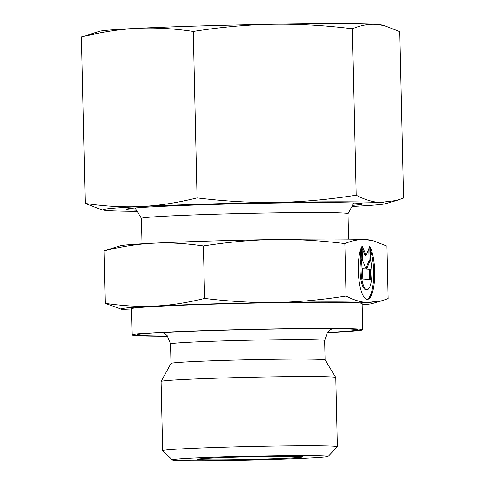 <?xml version="1.0" encoding="UTF-8"?>
<svg xmlns="http://www.w3.org/2000/svg" width="485" height="485" viewBox="0 0 485 485"><rect width="100%" height="100%" fill="white"/><g stroke="black" fill="none" stroke-linecap="round" stroke-linejoin="round"><path stroke-width="0.73" d="M328.109 456.415L337.33 446.776A87.361 2.189 178.7 0 0 337.354 446.715A87.361 2.189 178.7 0 0 224.719 447.176A87.361 2.189 178.7 0 0 162.675 450.68A87.361 2.189 178.7 0 0 162.705 450.735L172.351 459.95A77.921 1.952 178.7 0 0 272.794 459.489A77.921 1.952 178.7 0 0 328.109 456.415A77.921 1.952 178.7 0 0 227.665 456.773A77.921 1.952 178.7 0 0 172.351 459.95M337.354 446.715L335.784 377.536A87.361 2.189 178.7 0 0 335.778 377.506A87.361 2.189 178.7 0 0 223.148 377.997A87.361 2.189 178.7 0 0 161.117 381.471A87.361 2.189 178.7 0 0 161.105 381.501L162.675 450.68M335.778 377.506L325.089 359.937A77.073 1.934 178.7 0 0 225.719 360.367A77.073 1.934 178.7 0 0 170.993 363.435L161.117 381.471M327.308 332.449A110.107 2.758 178.7 0 0 355.681 329.418A110.107 2.758 178.7 0 0 215.492 330.449A110.107 2.758 178.7 0 0 139.049 334.335A110.107 2.758 178.7 0 0 167.531 336.081M327.157 332.643A115.351 2.892 178.7 0 0 362.695 329.751L362.101 303.549A115.351 2.892 178.7 0 0 213.376 304.156A115.351 2.892 178.7 0 0 131.459 308.781L132.053 334.983A115.351 2.892 178.7 0 0 167.689 336.263M362.695 329.751A115.351 2.892 178.7 0 0 213.97 330.358A115.351 2.892 178.7 0 0 132.053 334.983M348.576 239.141L348 213.691A103.293 2.589 178.7 0 0 214.825 214.237A103.293 2.589 178.7 0 0 141.468 218.377L142.05 243.828M265.416 459.046A52.435 1.316 178.7 0 0 302.628 456.912A52.435 1.316 178.7 0 0 235.043 457.216A52.435 1.316 178.7 0 0 197.825 459.289A52.435 1.316 178.7 0 0 265.416 459.046M344.841 243.585C352.255 240.536 359.233 239.22 365.763 239.638A125.839 3.152 178.7 0 0 274.001 239.566A125.839 3.152 178.7 0 0 208.914 241.093A125.839 3.152 178.7 0 0 153.587 243.209C169.016 242.415 185.622 243.337 203.391 245.968C228.502 242.039 252.036 239.905 274.001 239.566C295.959 239.166 319.579 240.505 344.841 243.585L346.035 296.044C320.924 299.972 297.39 302.106 275.425 302.446C253.467 302.846 229.854 301.5 204.585 298.421C186.967 302.798 170.447 305.356 155.018 306.09C139.589 306.884 122.984 305.962 105.215 303.331L121.535 309.303A125.839 3.152 178.7 0 0 126.373 309.812A125.839 3.152 178.7 0 0 131.49 310.042M373.153 240.766L370.601 240.148A125.839 3.152 178.7 0 0 365.763 239.638L373.153 240.766L386.921 246.119L388.115 298.572L381.98 300.724L367.193 302.525A125.839 3.152 178.7 0 0 275.425 302.446A125.839 3.152 178.7 0 0 210.338 303.974A125.839 3.152 178.7 0 0 155.018 306.09A125.839 3.152 178.7 0 0 121.535 309.303M366.83 299.342A28.312 8.184 88.3 0 0 370.364 295.371A28.312 8.184 88.3 0 0 370.34 249.993M370.279 247.344A28.312 8.184 -91.7 0 1 371.371 295.341A28.312 8.184 -91.7 0 1 367.333 299.378A28.312 8.184 -91.7 0 1 358.809 278.766A28.312 8.184 -91.7 0 1 361.586 246.823L361.883 259.687A18.685 5.402 88.3 0 0 362.386 281.949A18.685 5.402 88.3 0 0 367.042 289.757A18.685 5.402 88.3 0 0 371.528 279.548A18.685 5.402 88.3 0 0 370.57 260.215L370.279 247.344M361.883 259.687L360.876 259.717L360.64 249.32M367.042 289.757L366.042 289.787A18.685 5.402 -91.7 0 1 361.38 281.979A18.685 5.402 -91.7 0 1 360.876 259.717M369.509 279.427L369.285 269.333L365.648 269.072M370.285 269.302L370.516 279.487L362.81 279.027L362.58 268.835L366.23 269.054L362.38 260.021L362.059 245.871L366.12 255.419L369.764 246.338L370.085 260.481L366.636 269.078L369.285 269.333M366.636 269.078L365.635 269.108M365.933 268.369L369.085 260.512L368.812 248.708M370.085 260.481L369.085 260.512M366.12 255.419L365.12 255.45L362.113 248.393M366.23 269.054L362.58 268.926M203.391 245.968L204.585 298.421M362.131 304.81A125.839 3.152 178.7 0 0 372.037 303.616A125.839 3.152 178.7 0 0 367.193 302.525C360.658 302.155 353.607 299.997 346.035 296.044M104.02 250.878C121.638 246.495 138.158 243.943 153.587 243.209A125.839 3.152 178.7 0 0 120.092 245.834L104.02 250.878L105.215 303.331M352.589 205.337A117.97 2.958 178.7 0 0 362.35 203.803A117.97 2.958 178.7 0 0 210.357 204.549A117.97 2.958 178.7 0 0 126.688 209.15A117.97 2.958 178.7 0 0 136.509 210.241M352.407 28.779C360.567 25.378 368.412 23.898 375.942 24.335A141.565 3.547 178.7 0 0 272.703 24.25A141.565 3.547 178.7 0 0 199.481 25.972A141.565 3.547 178.7 0 0 137.243 28.348C155.03 27.481 173.703 28.518 193.272 31.452C220.911 27.087 247.392 24.686 272.703 24.25C298.02 23.838 324.586 25.347 352.407 28.779L356.184 195.212C328.539 199.577 302.064 201.978 276.747 202.415C251.436 202.827 224.87 201.323 197.049 197.892C177.655 202.748 159.068 205.628 141.287 206.519C123.505 207.38 104.827 206.349 85.257 203.415L100.747 209.435L103.62 210.132A141.565 3.547 178.7 0 0 109.058 210.702A141.565 3.547 178.7 0 0 137.182 211.351M384.253 25.602L381.38 24.905A141.565 3.547 178.7 0 0 375.942 24.335L384.253 25.602L399.743 31.628L403.52 198.062L396.621 200.481L379.985 202.506A141.565 3.547 178.7 0 0 276.747 202.415A141.565 3.547 178.7 0 0 203.524 204.137A141.565 3.547 178.7 0 0 141.287 206.519A141.565 3.547 178.7 0 0 103.62 210.132M193.272 31.452L197.049 197.892M351.964 206.477A141.565 3.547 178.7 0 0 385.436 203.736A141.565 3.547 178.7 0 0 379.985 202.506C372.456 202.039 364.52 199.608 356.184 195.212M81.48 36.975C100.874 32.119 119.462 29.239 137.243 28.348A141.565 3.547 178.7 0 0 99.564 31.301L81.48 36.975L85.257 203.415M325.095 359.949L324.653 340.446A77.073 1.934 178.7 0 0 321.349 339.961A77.073 1.934 178.7 0 0 225.276 340.852A77.073 1.934 178.7 0 0 170.544 343.944L167.198 335.705L165.452 334.153L162.439 332.54M170.987 363.447L170.544 343.944M324.653 340.446L327.624 332.061L329.297 330.437L332.237 328.684M141.475 218.395L135.133 207.98M372.037 303.616L381.98 300.724M348 213.709L353.856 203.015M385.436 203.736L396.621 200.481"/></g></svg>
